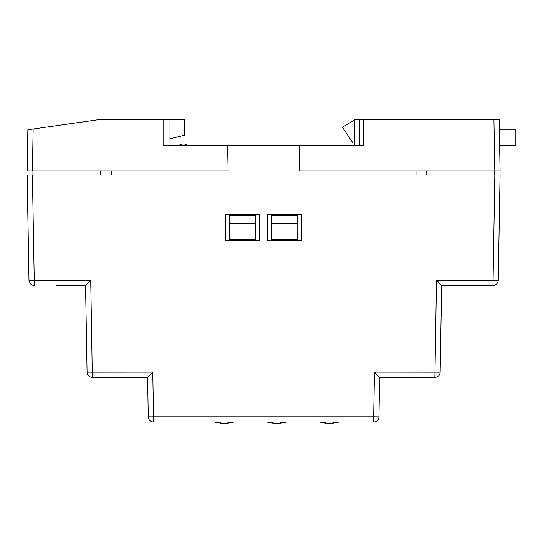 <?xml version="1.0" encoding="UTF-8"?>
<svg xmlns="http://www.w3.org/2000/svg" width="543" height="543" viewBox="0 0 543 543"><rect width="100%" height="100%" fill="white"/><g stroke="black" fill="none" stroke-linecap="round" stroke-linejoin="round"><path stroke-width="0.81" d="M494.306 170.862L494.306 175.063M426.52 170.862L426.52 175.063M416.006 170.862L416.006 175.063M33.137 129.017L27.869 129.77L27.15 170.862L32.404 170.862L33.137 129.017L100.72 119.365L163.776 119.365L163.776 145.639L363.457 145.639L363.457 119.365L499.187 119.365L500.083 170.862L499.187 119.365M111.227 170.862L111.227 175.063M100.72 170.862L100.72 175.063M32.933 170.862L32.933 175.063M229.458 239.171L255.733 239.171L255.733 223.411L229.458 223.411L229.458 239.171M271.5 239.171L297.774 239.171L297.774 223.411L271.5 223.411L271.5 239.171M163.776 119.365L169.029 119.365L169.029 145.639L177.961 145.639L181.905 144.058L184.532 144.058L188.475 145.639M32.404 170.862L228.135 170.862L227.619 145.639M299.614 145.639L299.098 170.862L500.083 170.862M297.774 223.411L297.774 215.53L271.5 215.53L271.5 223.411M255.733 223.411L255.733 215.53L229.458 215.53L229.458 223.411M169.029 119.365L184.796 119.365L184.796 135.126L169.029 139.069M354.525 119.996L342.443 127.245L352.95 143.013L352.95 145.639L354.525 145.639L354.525 119.365L363.457 119.365M499.37 129.872L515.85 129.872L515.85 145.639L499.648 145.639M373.693 422.04L153.547 422.04L153.547 416.834L373.693 416.834L373.693 422.04A5.254 5.254 0 0 0 378.946 416.881L373.693 416.834L374.473 372.165L379.632 377.378L378.946 416.881A5.254 5.254 0 0 1 373.693 422.04M148.293 416.881L147.601 377.378L92.337 377.378L147.601 377.378L148.293 416.881A5.254 5.254 0 0 0 153.547 422.04A5.254 5.254 0 0 1 148.293 416.881L153.547 416.834L152.766 372.165L87.084 372.213L85.563 285.414L56.051 285.414M471.181 285.414L492.996 285.414A5.254 5.254 0 0 0 498.25 280.256L500.083 175.063L27.15 175.063L27.517 196.084M259.676 240.753L225.521 240.753L225.521 214.478L259.676 214.478L259.676 240.753M301.718 240.753L267.556 240.753L267.556 214.478L301.718 214.478L301.718 240.753M147.601 377.378L152.766 372.165M27.978 222.358L28.989 280.256A5.254 5.254 0 0 0 34.243 285.414L34.243 280.208L28.989 280.256L27.15 175.063M441.921 285.414L450.167 285.414M379.632 377.378L434.902 377.378L379.632 377.378M77.072 285.414L85.319 285.414M90.729 280.208L92.337 377.378A5.254 5.254 0 0 1 87.084 372.213L85.563 285.414L90.729 280.208L34.243 280.208L32.404 175.063M494.829 175.063L492.996 285.414L441.669 285.414L440.156 372.213A5.254 5.254 0 0 1 434.902 377.378A5.254 5.254 0 0 0 440.156 372.213L374.473 372.165M441.669 285.414L436.504 280.208L434.902 377.378M494.829 170.862L493.933 119.365M359.778 145.639L359.778 119.365M498.25 280.256L436.504 280.208M92.337 377.378A5.254 5.254 0 0 1 87.084 372.213M339.287 422.04L330.273 423.635M319.318 422.04L328.332 423.635M321.259 422.04L329.302 423.621L337.346 422.04M286.738 422.04L277.724 423.635M266.769 422.04L275.783 423.635M268.71 422.04L276.754 423.621L284.797 422.04M234.189 422.04L225.175 423.635M214.22 422.04L223.234 423.635M216.162 422.04L224.205 423.621L232.248 422.04"/></g></svg>
